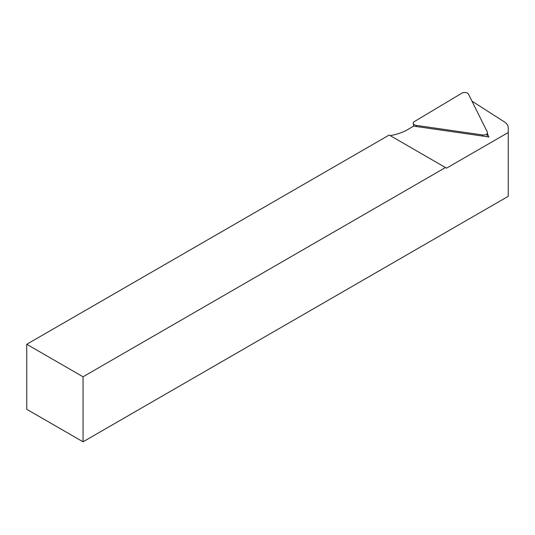 <?xml version="1.0" encoding="UTF-8"?>
<svg xmlns="http://www.w3.org/2000/svg" width="535" height="535" viewBox="0 0 535 535"><rect width="100%" height="100%" fill="white"/><g stroke="black" fill="none" stroke-linecap="round" stroke-linejoin="round"><path stroke-width="0.8" d="M445.481 167.535L446.538 168.144L508.25 132.519L508.25 196.312L83.052 441.796L26.75 409.295L26.75 344.279L389.186 135.034L445.481 167.535L83.052 376.787L26.75 344.279M83.052 441.796L83.052 376.787M390.242 135.643A42.298 24.423 180 0 0 408.305 129.249L413.548 126.12L488.963 136.973L487.345 133.71M508.25 132.519L508.25 127.704A14.926 8.62 0 0 0 504.418 121.933L471.95 101.115M461.805 93.204A3.979 2.3 180 0 1 468.499 94.167L487.325 132.071A3.979 2.3 180 0 1 487.465 132.907A3.979 2.3 180 0 1 482.537 134.94L416.257 125.397A3.979 2.3 180 0 1 413.254 123.364A3.979 2.3 180 0 1 414.358 121.572L461.805 93.204M482.583 136.057L482.537 134.94M416.304 126.514L416.257 125.397M486.897 136.679L487.465 132.907M413.675 126.133L413.254 123.364"/></g></svg>
